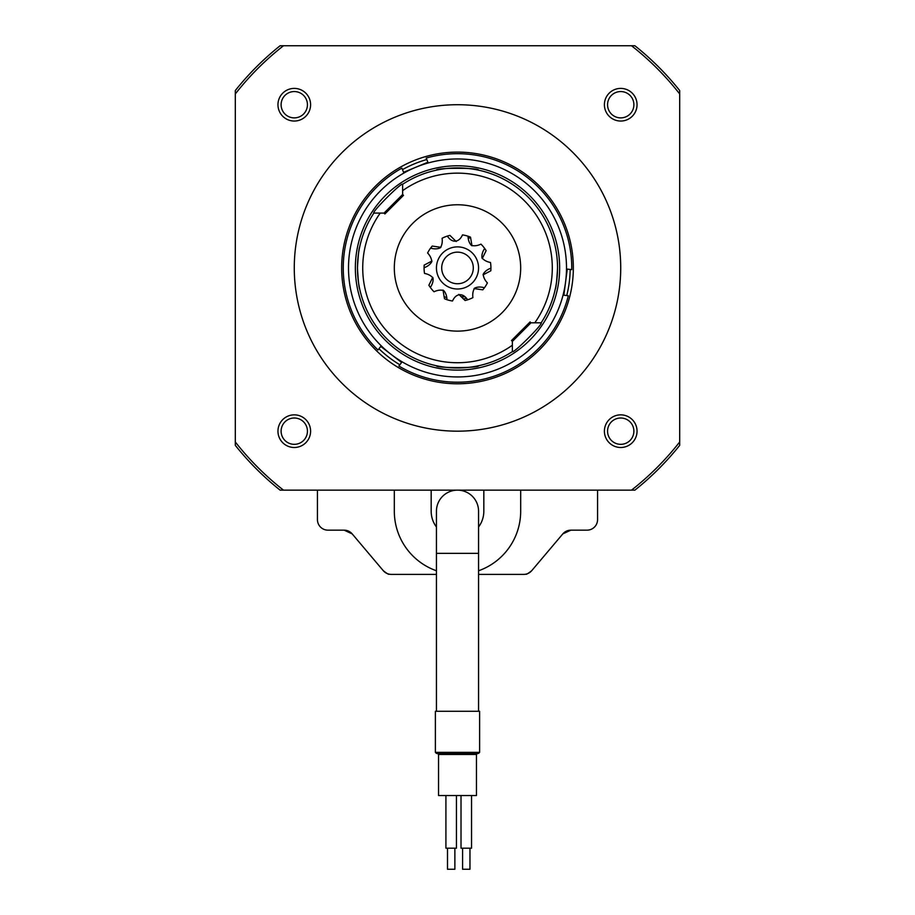 <?xml version="1.0" encoding="UTF-8"?>
<svg xmlns="http://www.w3.org/2000/svg" width="915" height="915" viewBox="0 0 915 915"><rect width="100%" height="100%" fill="white"/><g stroke="black" fill="none" stroke-linecap="round" stroke-linejoin="round"><path stroke-width="1.37" d="M631.51 490.143L634.896 490.143A284.325 284.325 0 0 0 679.696 445.353L679.696 441.956A282.22 282.22 0 0 1 631.51 490.143L283.49 490.143A282.22 282.22 0 0 1 235.304 441.956L235.304 445.353A284.325 284.325 0 0 0 280.104 490.143L283.49 490.143M679.696 93.948L679.696 90.551A284.325 284.325 0 0 0 634.896 45.75L631.51 45.75A282.22 282.22 0 0 1 679.696 93.948L679.696 441.956M283.49 45.75L280.104 45.75A284.325 284.325 0 0 0 235.304 90.551L235.304 93.948A282.22 282.22 0 0 1 283.49 45.75L631.51 45.75M310.597 104.722A16.321 16.321 0 0 1 294.275 121.043A16.321 16.321 0 0 1 277.954 104.722A16.321 16.321 0 0 1 294.275 88.4A16.321 16.321 0 0 1 310.597 104.722M281.111 104.722A13.165 13.165 0 0 0 294.275 117.886A13.165 13.165 0 0 0 307.44 104.722A13.165 13.165 0 0 0 294.275 91.557A13.165 13.165 0 0 0 281.111 104.722M637.046 104.722A16.321 16.321 0 0 1 620.725 121.043A16.321 16.321 0 0 1 604.403 104.722A16.321 16.321 0 0 1 620.725 88.4A16.321 16.321 0 0 1 637.046 104.722M607.56 104.722A13.165 13.165 0 0 0 620.725 117.886A13.165 13.165 0 0 0 633.889 104.722A13.165 13.165 0 0 0 620.725 91.557A13.165 13.165 0 0 0 607.56 104.722M310.597 431.171A16.321 16.321 0 0 1 294.275 447.492A16.321 16.321 0 0 1 277.954 431.171A16.321 16.321 0 0 1 294.275 414.85A16.321 16.321 0 0 1 310.597 431.171M281.111 431.171A13.165 13.165 0 0 0 294.275 444.335A13.165 13.165 0 0 0 307.44 431.171A13.165 13.165 0 0 0 294.275 418.006A13.165 13.165 0 0 0 281.111 431.171M637.046 431.171A16.321 16.321 0 0 1 620.725 447.492A16.321 16.321 0 0 1 604.403 431.171A16.321 16.321 0 0 1 620.725 414.85A16.321 16.321 0 0 1 637.046 431.171M607.56 431.171A13.165 13.165 0 0 0 620.725 444.335A13.165 13.165 0 0 0 633.889 431.171A13.165 13.165 0 0 0 620.725 418.006A13.165 13.165 0 0 0 607.56 431.171M426.79 159.53A112.682 112.682 0 0 0 402.474 169.618M378.959 348.752A112.682 112.682 0 0 0 399.855 364.765M457.5 383.785A115.839 115.839 0 0 1 341.661 267.946A115.839 115.839 0 0 1 457.5 152.107A115.839 115.839 0 0 1 573.339 267.946A115.839 115.839 0 0 1 457.5 383.785M457.5 431.171A163.225 163.225 0 0 0 620.725 267.946A163.225 163.225 0 0 0 457.5 104.722A163.225 163.225 0 0 0 294.275 267.946A163.225 163.225 0 0 0 457.5 431.171M235.304 441.956L235.304 93.948M566.74 295.556A112.682 112.682 0 0 0 570.171 269.456M571.749 269.662A114.261 114.261 0 0 0 426.184 158.066L427.911 162.23L403.595 172.306L401.868 168.154A114.261 114.261 0 0 0 377.998 350.01L380.743 346.43L401.628 362.454L398.894 366.023A114.261 114.261 0 0 0 568.318 295.774L563.857 295.179L565.562 282.129L567.277 269.079L571.749 269.662M558.184 226.199A108.988 108.988 0 0 0 415.753 167.273A108.988 108.988 0 0 0 356.816 309.693A108.988 108.988 0 0 0 499.247 368.631A108.988 108.988 0 0 0 558.184 226.199M363.141 307.074A102.148 102.148 0 0 0 496.628 362.306A102.148 102.148 0 0 0 551.859 228.819A102.148 102.148 0 0 0 418.372 173.587A102.148 102.148 0 0 0 363.141 307.074M362.729 267.946A94.771 94.771 0 0 0 512.366 345.229L512.366 341.421L511.485 340.552L530.105 321.931L530.975 322.812L534.783 322.812A94.771 94.771 0 0 0 402.634 190.663L402.634 194.472L403.515 195.341L384.895 213.961L384.026 213.092L380.217 213.092A94.771 94.771 0 0 0 362.729 267.946M359.366 248.491L359.698 246.89C358.943 248.125 358.2 255.148 357.456 267.946A100.044 100.044 0 0 1 373.846 213.092C371.341 212.372 401.902 181.799 402.634 184.292A100.044 100.044 0 0 1 541.154 322.812L534.783 322.812L541.154 322.812C543.659 323.521 513.098 354.094 512.366 351.6A100.044 100.044 0 0 1 357.456 267.946C358.2 280.733 358.943 287.756 359.698 289.014L359.618 288.602M512.366 351.6L512.366 345.229M438.239 366.114L436.444 365.748C435.128 368.185 479.837 368.196 478.556 365.748M438.239 169.778L436.444 170.144C435.128 167.708 479.837 167.697 478.556 170.144M394.319 267.946A63.181 63.181 0 0 0 457.5 331.127A63.181 63.181 0 0 0 520.681 267.946A63.181 63.181 0 0 0 457.5 204.766A63.181 63.181 0 0 0 394.319 267.946M402.634 184.292L402.634 190.663M557.544 267.946C556.8 280.745 556.057 287.767 555.302 289.014M380.217 213.092L373.846 213.092L380.217 213.092M512.366 341.421L530.975 322.812M402.634 194.472L384.026 213.092M457.5 331.127A63.181 63.181 0 0 0 520.681 267.946A63.181 63.181 0 0 0 457.5 204.766A63.181 63.181 0 0 0 394.319 267.946A63.181 63.181 0 0 0 457.5 331.127M482.239 258.545L486.128 250.664A33.432 33.432 0 0 0 480.97 244.133C477.516 245.769 474.302 246.181 471.328 245.369C469.258 243.093 468.16 240.039 468.034 236.219A33.432 33.432 0 0 0 462.498 234.892C459.033 242.772 452.021 243.333 447.366 236.081A33.432 33.432 0 0 0 442.105 238.266C442.585 242.063 441.991 245.243 440.298 247.828C437.484 249.086 434.248 249.189 430.576 248.125L431.777 246.593A33.432 33.432 0 0 1 432.223 246.066A33.432 33.432 0 0 0 427.602 252.986C430.222 255.765 431.606 258.705 431.754 261.781C430.222 264.458 427.66 266.437 424.068 267.74A33.432 33.432 0 0 0 424.514 273.413C428.266 274.134 431.114 275.69 433.047 278.091C433.378 281.157 432.475 284.268 430.325 287.424A33.432 33.432 0 0 0 434.03 291.759C437.484 290.124 440.698 289.723 443.672 290.524C445.742 292.811 446.84 295.854 446.966 299.685L444.496 298.748A33.432 33.432 0 0 0 446.966 299.685L444.496 298.748L443.009 290.089M483.04 274.877L490.817 270.794A33.432 33.432 0 0 0 490.486 262.479C486.734 261.77 483.886 260.203 481.953 257.813C481.622 254.747 482.525 251.625 484.675 248.468A33.432 33.432 0 0 1 486.128 250.664M474.084 288.568L482.777 289.838A33.432 33.432 0 0 0 487.398 282.918C484.778 280.127 483.394 277.199 483.246 274.123C484.778 271.446 487.34 269.456 490.932 268.164M446.966 299.685L444.496 298.748L446.966 299.685A33.432 33.432 0 0 0 452.502 301.012C455.967 293.12 462.979 292.571 467.634 299.811L465.083 300.509A33.432 33.432 0 0 0 467.634 299.811L465.083 300.509L458.792 294.378M432.761 277.348L428.872 285.228A33.432 33.432 0 0 0 430.325 287.424M431.96 261.015L424.183 265.098A33.432 33.432 0 0 0 424.068 267.74M440.916 247.325L432.223 246.066M456.208 241.514L449.917 235.384A33.432 33.432 0 0 0 447.366 236.081M471.991 245.803L470.504 237.145A33.432 33.432 0 0 0 468.034 236.219M467.634 299.811L465.083 300.509L467.634 299.811A33.432 33.432 0 0 0 472.895 297.627C472.415 293.841 473.009 290.65 474.702 288.065C477.516 286.807 480.752 286.704 484.424 287.767M431.034 248.114L431.777 246.593M464.179 296.815L461.469 296.654M476.955 259.883A21.056 21.056 0 0 1 465.563 287.401A21.056 21.056 0 0 1 438.045 276.01A21.056 21.056 0 0 1 449.437 248.491A21.056 21.056 0 0 1 476.955 259.883M442.906 273.997A15.795 15.795 0 0 0 463.55 282.541A15.795 15.795 0 0 0 472.094 261.896A15.795 15.795 0 0 0 451.45 253.352A15.795 15.795 0 0 0 442.906 273.997M465.804 298.427A31.59 31.59 0 0 1 463.379 298.988M446.303 297.489A31.59 31.59 0 0 1 444.015 296.517M470.584 237.454A10.534 10.534 0 0 0 468.686 238.358M478.556 711.287L478.556 553.335L436.444 553.335L436.444 511.211A21.056 21.056 0 0 1 457.5 490.143A21.056 21.056 0 0 1 478.556 511.211A21.056 21.056 0 0 0 457.5 490.143M454.869 848.194L454.869 869.25L447.492 869.25L447.492 848.194M469.967 848.194L469.967 869.25L462.59 869.25L462.59 848.194M471.545 795.535L471.545 848.194L461.011 848.194L461.011 795.535M456.448 795.535L456.448 848.194L445.914 848.194L445.914 795.535M478.556 753.411L436.444 753.411L435.38 752.359L479.62 752.359L478.556 753.411M438.548 754.463L438.548 795.535L476.452 795.535L476.452 754.463L438.548 754.463L437.496 753.411L457.5 753.411M479.62 752.359L479.62 711.287L435.38 711.287L435.38 752.359M478.556 574.391L523.7 574.391A10.534 10.534 0 0 0 531.741 570.663L562.817 533.891A10.534 10.534 0 0 1 570.857 530.162L562.817 533.891L570.857 530.162L583.873 530.162M331.127 530.162L344.143 530.162L352.184 533.891L383.259 570.663C386.931 573.545 388.864 574.7 389.047 574.151L387.48 573.671M344.143 530.162A10.534 10.534 0 0 1 352.184 533.891L344.143 530.162L327.97 530.162A10.534 10.534 0 0 1 317.436 519.629L317.436 490.143M352.184 533.891L383.259 570.663A10.534 10.534 0 0 0 391.3 574.391L436.444 574.391M531.741 570.663C528.069 573.545 526.136 574.7 525.953 574.151M570.857 530.162L587.03 530.162A10.534 10.534 0 0 0 597.564 519.629L597.564 490.143M394.319 490.143L394.319 511.211A63.181 63.181 0 0 0 436.444 570.777M478.556 570.777A63.181 63.181 0 0 0 520.681 511.211L520.681 490.143M483.829 490.143L483.829 511.211A26.329 26.329 0 0 1 478.556 527.006M436.444 527.006A26.329 26.329 0 0 1 431.171 511.211L431.171 490.143M436.444 553.335L436.444 711.287M476.452 754.463L477.504 753.411M478.556 553.335L478.556 511.211"/></g></svg>
